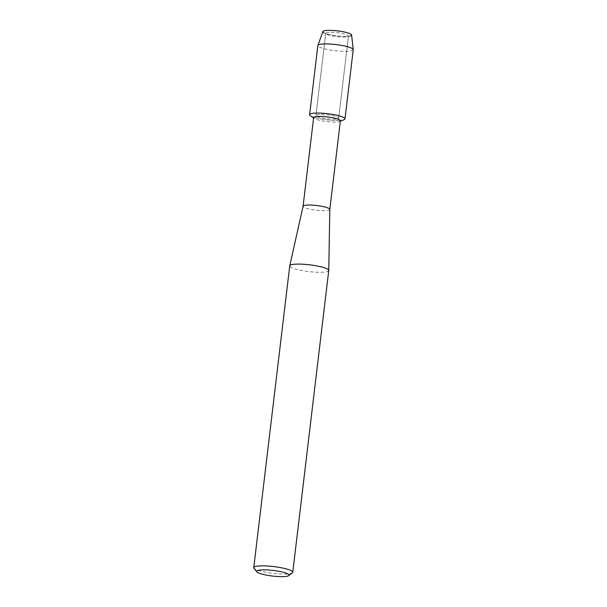 <?xml version="1.0" encoding="UTF-8"?>
<svg xmlns="http://www.w3.org/2000/svg" width="607" height="607" viewBox="0 0 607 607"><rect width="100%" height="100%" fill="white"/><g stroke="black" fill="none" stroke-linecap="round" stroke-linejoin="round"><path stroke-width="0.46" stroke-dasharray="3.04 2.28" d="M331.065 32.3A11.45 1.988 6.8 0 1 342.705 33.605A11.45 1.988 6.8 0 1 348.456 36.048A11.45 1.988 6.8 0 1 347.432 36.724A11.45 1.988 6.8 0 1 343.114 37.088A11.45 1.988 6.8 0 1 326.558 34.235A11.45 1.988 6.8 0 1 325.724 33.339A11.45 1.988 6.8 0 1 331.065 32.3A11.45 1.988 6.8 0 1 342.705 33.605A11.45 1.988 6.8 0 1 348.456 36.048A11.45 1.988 6.8 0 1 347.432 36.724A11.45 1.988 6.8 0 1 343.114 37.088A11.45 1.988 6.8 0 1 326.558 34.235A11.45 1.988 6.8 0 1 325.724 33.339A11.45 1.988 6.8 0 1 331.065 32.3M351.62 34.986A14.477 2.511 6.8 0 1 350.33 35.942A14.477 2.511 6.8 0 1 344.867 36.405A14.477 2.511 6.8 0 1 323.933 32.793A14.477 2.511 6.8 0 1 322.894 31.564M321.278 114.382A11.45 1.988 6.8 0 1 332.917 115.679A11.45 1.988 6.8 0 1 338.668 118.13A11.45 1.988 6.8 0 1 333.326 119.162A11.45 1.988 6.8 0 1 321.687 117.864A11.45 1.988 6.8 0 1 315.936 115.413A11.45 1.988 6.8 0 1 321.278 114.382A11.45 1.988 6.8 0 1 332.917 115.679A11.45 1.988 6.8 0 1 338.668 118.13A11.45 1.988 6.8 0 1 333.326 119.162A11.45 1.988 6.8 0 1 321.687 117.864A11.45 1.988 6.8 0 1 315.936 115.413A11.45 1.988 6.8 0 1 321.278 114.382M340.383 120.823A13.468 2.337 6.8 0 1 339.654 121.453A13.468 2.337 6.8 0 1 334.1 122.045A13.468 2.337 6.8 0 1 314.191 118.418A13.468 2.337 6.8 0 1 313.637 117.629M344.032 119.716A17.815 3.096 6.8 0 1 336.68 120.497A17.815 3.096 6.8 0 1 310.352 115.702M329.813 209.423L329.813 209.445A13.468 2.337 6.8 0 1 323.531 210.667A13.468 2.337 6.8 0 1 309.843 209.134A13.468 2.337 6.8 0 1 303.075 206.251L303.075 206.236M328.744 270.525A19.636 3.407 6.8 0 1 319.586 272.308A19.636 3.407 6.8 0 1 299.615 270.069A19.636 3.407 6.8 0 1 289.744 265.874M292.384 572.841A19.636 3.407 6.8 0 1 283.606 574.063A19.636 3.407 6.8 0 1 253.999 568.266M350.33 35.942L347.432 36.724L350.33 35.942A14.477 2.511 6.8 0 1 344.867 36.405A14.477 2.511 6.8 0 1 323.933 32.793L326.558 34.235L323.933 32.793M353.236 49.751A17.815 3.096 6.8 0 1 344.928 51.367A17.815 3.096 6.8 0 1 326.809 49.342A17.815 3.096 6.8 0 1 317.856 45.533M344.988 118.881A17.815 3.096 6.8 0 1 336.68 120.497A17.815 3.096 6.8 0 1 318.569 118.471A17.815 3.096 6.8 0 1 309.616 114.662M348.456 36.048L338.668 118.13L348.456 36.048M339.654 121.453L340.337 121.188M314.191 118.418L313.599 117.993M325.724 33.339L315.936 115.413L325.724 33.339"/><path stroke-width="0.91" d="M323.933 32.793A14.477 2.511 6.8 0 1 329.624 30.35A14.477 2.511 6.8 0 1 346.726 32.573A14.477 2.511 6.8 0 1 350.33 35.942M303.075 206.251A13.468 2.337 6.8 0 1 303.083 206.213L313.637 117.629A13.468 2.337 6.8 0 1 319.919 116.407A13.468 2.337 6.8 0 1 333.615 117.94A13.468 2.337 6.8 0 1 340.383 120.823L329.813 209.423A13.468 2.337 6.8 0 1 329.813 209.445M313.599 117.993L310.352 115.702A17.815 3.096 6.8 0 1 317.924 113.046A17.815 3.096 6.8 0 1 338.311 115.603A17.815 3.096 6.8 0 1 344.032 119.716L340.337 121.188M256.913 571.847L253.999 568.266A19.636 3.407 6.8 0 1 253.764 567.628L289.744 265.874A19.636 3.407 6.8 0 1 289.759 265.813L303.083 206.213A13.468 2.337 6.8 0 1 309.35 205.029A13.468 2.337 6.8 0 1 322.947 206.539A13.468 2.337 6.8 0 1 329.813 209.4L328.751 270.464A19.636 3.407 6.8 0 1 328.744 270.525L292.764 572.28A19.636 3.407 6.8 0 1 292.384 572.841L288.712 575.641A16.268 2.823 6.8 0 1 281.436 576.65A16.268 2.823 6.8 0 1 256.913 571.847A16.268 2.823 6.8 0 1 264.303 569.844A16.268 2.823 6.8 0 1 282.065 571.969A16.268 2.823 6.8 0 1 288.712 575.641M289.759 265.813A19.636 3.407 6.8 0 1 298.91 264.091A19.636 3.407 6.8 0 1 318.728 266.291A19.636 3.407 6.8 0 1 328.751 270.464M253.764 567.628A19.636 3.407 6.8 0 1 262.922 565.853A19.636 3.407 6.8 0 1 282.892 568.084A19.636 3.407 6.8 0 1 292.764 572.28M317.886 45.411L322.894 31.564A14.477 2.511 6.8 0 1 329.624 30.35A14.477 2.511 6.8 0 1 344.093 31.943A14.477 2.511 6.8 0 1 351.62 34.986L353.236 49.622A17.815 3.096 6.8 0 1 353.236 49.751L344.988 118.881A17.815 3.096 6.8 0 0 336.035 115.072A17.815 3.096 6.8 0 0 317.924 113.046A17.815 3.096 6.8 0 0 309.616 114.662L317.856 45.533A17.815 3.096 6.8 0 1 317.886 45.411A17.815 3.096 6.8 0 1 326.164 43.916A17.815 3.096 6.8 0 1 343.972 45.874A17.815 3.096 6.8 0 1 353.236 49.622"/></g></svg>
